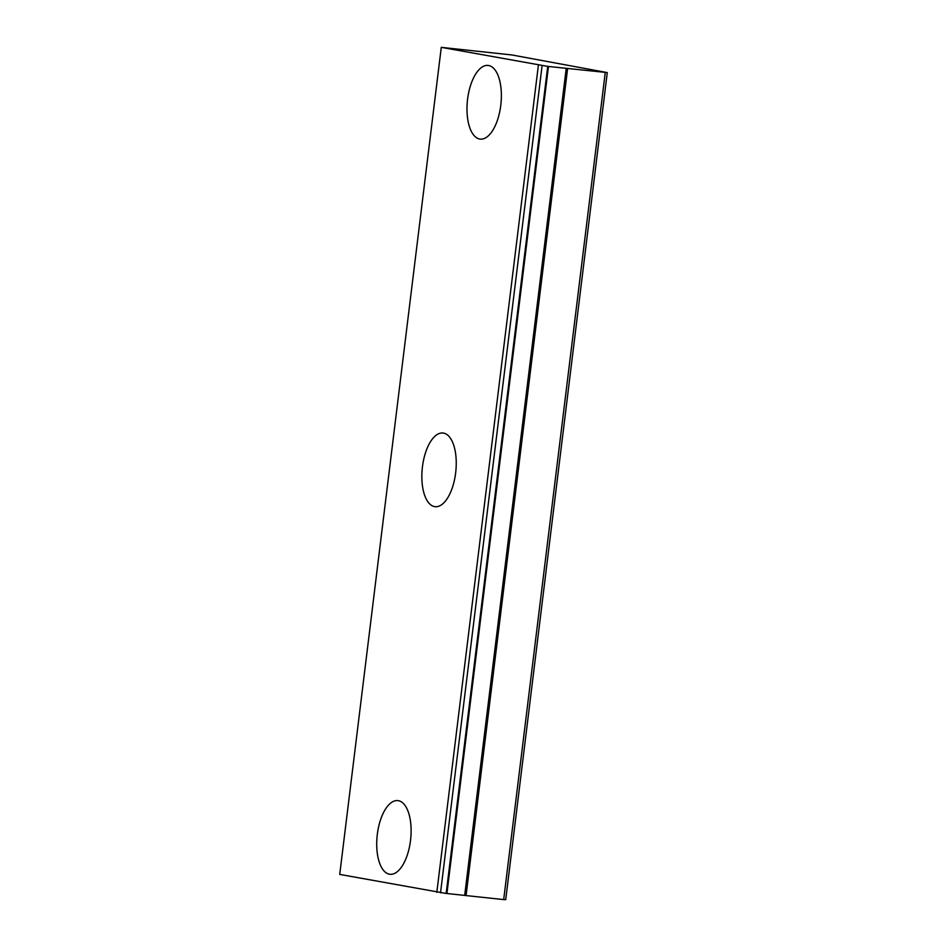 <?xml version="1.0" encoding="UTF-8"?>
<svg xmlns="http://www.w3.org/2000/svg" width="947" height="947" viewBox="0 0 947 947"><rect width="100%" height="100%" fill="white"/><g stroke="black" fill="none" stroke-linecap="round" stroke-linejoin="round"><path stroke-width="1.42" d="M547.721 66.397L441.278 47.35L511.842 54.95L607.276 72.588L547.721 66.397L446.167 893.459L446.925 893.506L548.467 66.444M500.774 105.342A37.051 16.845 -83.9 0 0 488.107 65.426A37.051 16.845 -83.9 0 0 467.581 99.198A37.051 16.845 -83.9 0 0 480.247 139.114A37.051 16.845 -83.9 0 0 500.774 105.342M410.513 840.51A37.051 16.845 -83.9 0 0 397.847 800.594A37.051 16.845 -83.9 0 0 377.32 834.366A37.051 16.845 -83.9 0 0 389.975 874.282A37.051 16.845 -83.9 0 0 410.513 840.51M455.649 472.92A37.051 16.845 -83.9 0 0 442.983 433.016A37.051 16.845 -83.9 0 0 422.445 466.788A37.051 16.845 -83.9 0 0 435.111 506.692A37.051 16.845 -83.9 0 0 455.649 472.92M605.251 72.54L503.697 899.591L505.722 899.65L607.276 72.588M446.167 893.459L339.724 874.412L441.278 47.35M503.697 899.591L466.066 895.578L567.608 68.515M566.235 68.35L464.681 895.4L466.066 895.578M464.681 895.4L446.925 893.506M538.37 65.296L436.816 892.358M542.075 65.793L440.521 892.855"/></g></svg>
